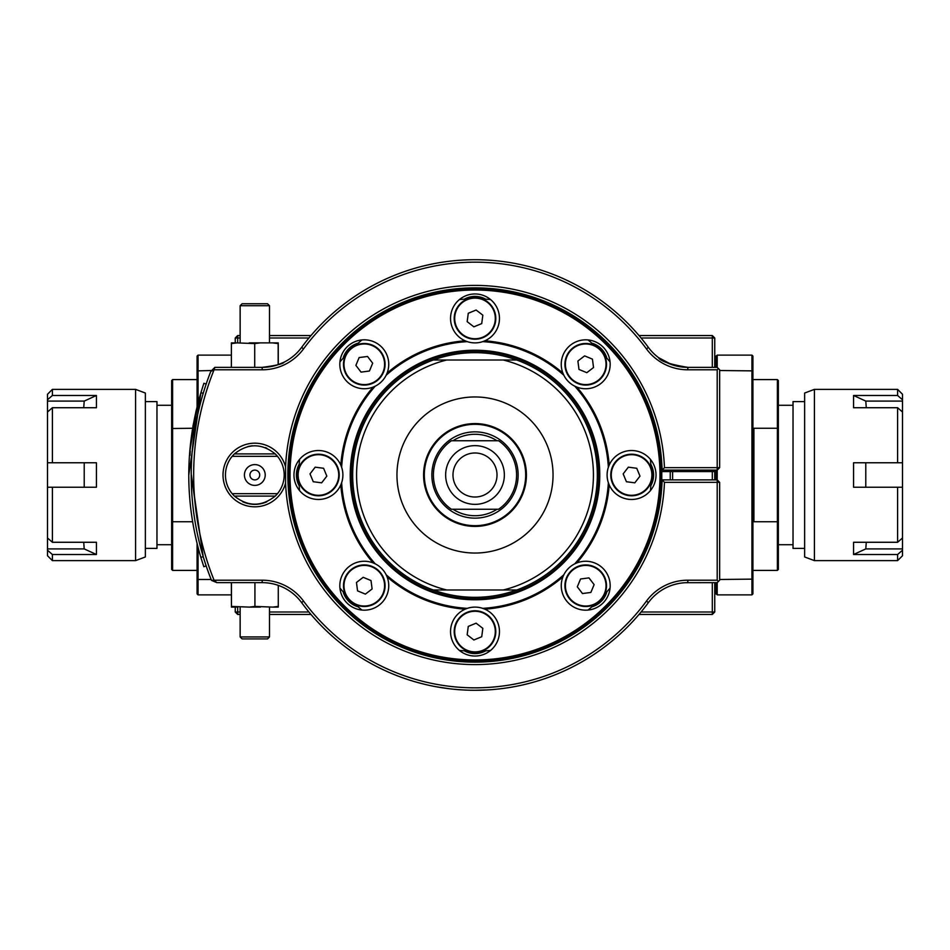 <?xml version="1.0" encoding="UTF-8"?>
<svg xmlns="http://www.w3.org/2000/svg" width="950" height="950" viewBox="0 0 950 950"><rect width="100%" height="100%" fill="white"/><g stroke="black" fill="none" stroke-linecap="round" stroke-linejoin="round"><path stroke-width="1.43" d="M198.396 401.47L189.774 451.119L192.993 426.099L198.871 401.589M189.941 455.394L190.261 451.155M189.442 455.359L193.004 426.099L199.999 397.492M199.524 397.361L195.759 412.229M192.304 430.207L189.81 450.668M191.211 473.967L203.169 556.664L206.126 565.939L203.811 566.722L200.83 557.365C184.727 502.455 184.763 447.545 200.925 392.647L203.882 383.277L200.925 392.647L188.765 475.071M203.906 383.289L206.174 384.061M188.777 473.053L188.765 475.131M203.811 566.722L206.15 565.939L203.193 556.653L191.211 475.131M188.801 470.808L188.777 472.863M475 445.645A29.355 29.355 0 0 1 504.355 475A29.355 29.355 0 0 1 475 504.355A29.355 29.355 0 0 1 445.645 475A29.355 29.355 0 0 1 475 445.645M475 497.016A22.016 22.016 0 0 1 452.984 475A22.016 22.016 0 0 1 475 452.984A22.016 22.016 0 0 1 497.016 475A22.016 22.016 0 0 1 475 497.016M475 440.753L451.404 440.753A41.586 41.586 0 0 0 451.404 509.247L498.596 509.247A41.586 41.586 0 0 0 498.596 440.753L456.048 440.753M456.048 509.247L475 509.247M424.317 475A50.682 50.682 0 0 0 475 525.683A50.682 50.682 0 0 0 525.683 475A50.682 50.682 0 0 0 475 424.317A50.682 50.682 0 0 0 424.317 475M526.419 475A51.419 51.419 0 0 0 475 423.581A51.419 51.419 0 0 0 423.581 475A51.419 51.419 0 0 0 475 526.419A51.419 51.419 0 0 0 526.419 475M396.957 475A78.043 78.043 0 0 0 475 553.043A78.043 78.043 0 0 0 553.043 475A78.043 78.043 0 0 0 475 396.957A78.043 78.043 0 0 0 396.957 475M446.726 589.986L503.274 589.986A118.406 118.406 0 0 0 503.274 360.014L446.726 360.014A118.406 118.406 0 0 0 446.726 589.986L433.271 589.986A122.324 122.324 0 0 1 433.271 360.014L446.726 360.014M503.274 360.014L516.729 360.014A122.324 122.324 0 0 1 516.729 589.986L503.274 589.986M352.676 475A122.324 122.324 0 0 0 475 597.324A122.324 122.324 0 0 0 597.324 475A122.324 122.324 0 0 0 475 352.676A122.324 122.324 0 0 0 352.676 475M475 598.785A123.785 123.785 0 0 0 598.785 475A123.785 123.785 0 0 0 475 351.215A123.785 123.785 0 0 0 351.215 475A123.785 123.785 0 0 0 475 598.785M475 350.229A124.771 124.771 0 0 1 599.771 475A124.771 124.771 0 0 1 475 599.771A124.771 124.771 0 0 1 350.229 475A124.771 124.771 0 0 1 475 350.229M563.849 375.25A133.582 133.582 0 0 0 482.707 341.644A24.463 24.463 0 0 0 475 293.966A24.463 24.463 0 0 0 467.293 341.644A24.463 24.463 0 0 0 482.707 341.644L484.88 340.812A134.556 134.556 0 0 1 562.899 373.124L563.849 375.25A24.463 24.463 0 0 0 574.75 386.151L576.876 387.101A134.556 134.556 0 0 1 609.188 465.12L608.356 467.293A24.463 24.463 0 0 0 608.356 482.707L609.188 484.88A134.556 134.556 0 0 1 576.876 562.899L574.75 563.849A24.463 24.463 0 0 0 563.849 574.75L562.899 576.876A134.556 134.556 0 0 1 484.88 609.188L482.707 608.356A24.463 24.463 0 0 0 467.293 608.356L465.12 609.188A134.556 134.556 0 0 1 387.101 576.876L386.151 574.75A24.463 24.463 0 0 0 375.25 563.849L373.124 562.899A134.556 134.556 0 0 1 340.812 484.88L341.644 482.707A24.463 24.463 0 0 0 341.644 467.293L340.812 465.12A134.556 134.556 0 0 1 373.124 387.101L375.25 386.151A24.463 24.463 0 0 0 386.151 375.25L387.101 373.124A134.556 134.556 0 0 1 465.12 340.812L467.293 341.644A133.582 133.582 0 0 0 386.151 375.25A24.463 24.463 0 0 0 364.289 339.827A24.463 24.463 0 0 0 339.827 364.289A24.463 24.463 0 0 0 375.25 386.151A133.582 133.582 0 0 0 341.644 467.293M341.644 482.707A133.582 133.582 0 0 0 375.25 563.849A24.463 24.463 0 0 0 339.827 585.711A24.463 24.463 0 0 0 364.289 610.173A24.463 24.463 0 0 0 386.151 574.75A133.582 133.582 0 0 0 467.293 608.356A24.463 24.463 0 0 0 475 656.034A24.463 24.463 0 0 0 482.707 608.356A133.582 133.582 0 0 0 563.849 574.75A24.463 24.463 0 0 0 585.711 610.173A24.463 24.463 0 0 0 610.173 585.711A24.463 24.463 0 0 0 574.75 563.849A133.582 133.582 0 0 0 608.356 482.707M608.356 467.293A133.582 133.582 0 0 0 574.75 386.151M340.812 484.88A24.463 24.463 0 0 1 293.966 475A24.463 24.463 0 0 1 340.812 465.12A24.463 24.463 0 0 1 340.812 484.88M482.446 650.988A176.142 176.142 0 0 0 490.556 650.453M477.731 610.957A20.793 20.793 0 0 1 495.615 634.303A20.793 20.793 0 0 1 472.269 652.187A20.793 20.793 0 0 1 454.385 628.841A20.793 20.793 0 0 1 477.731 610.957A20.793 20.793 0 0 1 495.615 634.303A20.793 20.793 0 0 1 472.269 652.187M490.556 299.547A176.142 176.142 0 0 0 482.446 299.012M475 659.953A184.953 184.953 0 0 0 659.953 475A184.953 184.953 0 0 0 475 290.047A184.953 184.953 0 0 0 290.047 475A184.953 184.953 0 0 0 475 659.953M562.899 373.124A24.463 24.463 0 0 1 585.711 339.827A24.463 24.463 0 0 1 610.173 364.289A24.463 24.463 0 0 1 562.899 373.124M609.188 465.12A24.463 24.463 0 0 1 656.034 475A24.463 24.463 0 0 1 609.188 484.88A24.463 24.463 0 0 1 609.188 465.12M594.178 604.711A176.142 176.142 0 0 1 588.074 610.066A24.463 24.463 0 0 0 610.066 588.074A176.142 176.142 0 0 1 604.711 594.178M475 660.927A185.927 185.927 0 0 1 289.073 475A185.927 185.927 0 0 1 475 289.073A185.927 185.927 0 0 1 660.927 475A185.927 185.927 0 0 1 475 660.927M573.064 569.204A20.793 20.793 0 0 1 602.217 573.064A20.793 20.793 0 0 1 598.357 602.217A20.793 20.793 0 0 1 569.204 598.357A20.793 20.793 0 0 1 573.064 569.204A20.793 20.793 0 0 1 602.217 573.064A20.793 20.793 0 0 1 598.357 602.217M650.453 490.556A176.142 176.142 0 0 0 650.988 482.446M650.988 467.554A176.142 176.142 0 0 0 650.453 459.444M610.957 472.269A20.793 20.793 0 0 1 634.303 454.385A20.793 20.793 0 0 1 652.187 477.731A20.793 20.793 0 0 1 628.841 495.615A20.793 20.793 0 0 1 610.957 472.269A20.793 20.793 0 0 1 634.303 454.385A20.793 20.793 0 0 1 652.187 477.731M610.066 361.926A176.142 176.142 0 0 0 604.711 355.822M594.178 345.289A176.142 176.142 0 0 0 588.074 339.934M569.204 376.936A20.793 20.793 0 0 1 573.064 347.783A20.793 20.793 0 0 1 602.217 351.642A20.793 20.793 0 0 1 598.357 380.796A20.793 20.793 0 0 1 569.204 376.936A20.793 20.793 0 0 1 573.064 347.783A20.793 20.793 0 0 1 602.217 351.642M719.649 467.661L717.203 467.661L717.203 369.799L718.426 368.576L719.649 369.799L719.649 467.661L717.203 470.108L662.091 470.108A187.15 187.15 0 0 0 475 287.85A187.15 187.15 0 0 0 287.85 475A187.15 187.15 0 0 0 475 662.15A187.15 187.15 0 0 0 662.091 479.892L660.867 479.892M662.091 479.892L717.203 479.892L717.203 482.339L664.454 482.339L662.091 479.892M664.454 482.339A189.596 189.596 0 0 1 475 664.596A189.596 189.596 0 0 1 285.57 483.099A31.801 31.801 0 0 1 223.013 475A31.801 31.801 0 0 1 285.57 466.901L285.57 483.099M285.57 466.901A189.596 189.596 0 0 1 475 285.404A189.596 189.596 0 0 1 664.454 467.661L717.203 467.661L717.203 479.892L719.649 482.339L717.203 482.339L717.203 580.201L718.426 581.424L719.649 580.201L719.649 482.339M661.782 479.892L661.782 471.58L672.612 471.58L672.612 479.892M670.712 470.108L670.712 471.58M278.207 342.891L272.603 342.891L278.172 343.579L278.255 342.891L278.279 364.622L284.181 362.128C283.314 363.838 275.975 365.572 262.176 367.353L214.866 367.353L214.071 369.799A281.342 281.342 0 0 0 214.071 580.201L211.506 580.391L216.897 582.647L262.176 582.647C290.866 588.347 290.866 588.347 262.176 582.647A48.925 48.925 0 0 1 301.589 602.573A215.282 215.282 0 0 0 648.411 602.573A48.925 48.925 0 0 1 687.824 582.647L685.389 582.706C669.619 585.2 669.619 585.2 685.389 582.706L717.203 582.647L718.426 581.424M476.366 690.282L469.157 690.211M718.426 368.576L717.203 367.353L687.824 367.353C670.118 364.456 660.345 361.202 658.481 357.58L671.579 364.574M660.867 470.108L662.091 470.108L664.454 467.661M676.602 366.047L687.824 367.353C670.154 364.468 660.369 361.214 658.481 357.58M717.203 369.799L687.824 369.799A51.371 51.371 0 0 1 646.439 348.876A212.836 212.836 0 0 0 303.561 348.876A51.371 51.371 0 0 1 262.176 369.799L214.071 369.799L210.781 371.438L214.866 367.353M262.176 369.799L262.176 367.353A48.925 48.925 0 0 0 301.589 347.427A215.282 215.282 0 0 1 648.411 347.427A48.925 48.925 0 0 0 687.824 367.353L687.824 369.799M211.506 580.391A283.789 283.789 0 0 1 210.781 371.438M216.897 582.647L214.071 580.201L262.176 580.201A51.371 51.371 0 0 1 303.561 601.124A212.836 212.836 0 0 0 646.439 601.124A51.371 51.371 0 0 1 687.824 580.201L717.203 580.201M245.599 502.871A29.355 29.355 0 0 0 264.041 502.871M275.251 496.09A29.355 29.355 0 0 0 277.471 493.679L275.251 496.09L234.389 496.09C248.009 506.872 261.63 506.872 275.251 496.09M276.165 454.836A29.355 29.355 0 0 0 275.251 453.91L277.471 456.321A29.355 29.355 0 0 0 276.165 454.848M284.181 475A29.355 29.355 0 0 1 277.471 493.679L232.168 493.679A29.355 29.355 0 0 1 232.168 456.321L234.389 453.91A29.355 29.355 0 0 0 232.168 456.321L277.471 456.321A29.355 29.355 0 0 1 284.181 475M233.474 495.164A29.355 29.355 0 0 0 234.389 496.09L232.168 493.679A29.355 29.355 0 0 0 233.474 495.152M264.611 502.681A29.355 29.355 0 0 0 266.796 501.802L265.276 502.431M252.641 504.272L250.717 504.07M248.722 503.714L247.154 503.346M245.527 502.847L244.399 502.443M245.029 502.681A29.355 29.355 0 0 1 242.844 501.802L242.583 501.683M242.939 501.849L243.889 502.241M680.699 583.169L682.991 582.884M675.201 584.298L674.571 584.476M674.251 584.571L673.396 584.82M675.331 584.262L676.697 583.929M676.78 583.906L678.597 583.526M687.824 580.201L687.824 582.647L685.389 582.706M283.777 587.67L282.577 587.1M280.666 586.269L278.279 585.378L278.279 606.421L272.745 607.109L254.921 606.421L254.921 582.647M487.35 689.938L474.394 690.282M473.242 690.282L472.364 690.27M472.019 690.27L470.713 690.246M469.336 690.211L465.215 690.068M502.443 688.536L501.719 688.619M495.021 689.356L493.691 689.474M496.517 689.213L490.426 689.736M495.069 689.356L492.789 689.546M498.049 689.047L493.454 689.498M509.485 687.503L504.224 688.299M508.772 687.622L507.775 687.776M504.688 688.227L499.427 688.893M501.173 688.691L501.885 688.607M498.287 689.023L500.258 688.797M517.311 686.09L510.886 687.278M516.907 686.173L514.484 686.636M524.507 684.523L522.844 684.903M523.889 684.665L521.277 685.259M520.79 685.366L517.881 685.971M519.104 685.722L516.669 686.221M513.321 686.85L511.919 687.099M510.411 687.361L509.532 687.503M459.04 689.7L455.762 689.427M452.699 689.13L452.105 689.071M460.643 689.807L458.221 689.629M455.038 689.356L456.534 689.498M432.915 686.137L431.051 685.758M436.359 686.791L435.1 686.553M449.908 688.821L436.43 686.803M438.413 687.159L437.629 687.016M445.004 688.192L443.46 687.966M442.581 687.836L435.302 686.601M428.806 685.271L427.464 684.974L428.806 685.271M434.494 686.446L433.758 686.304L434.494 686.446M424.294 684.226L415.791 681.981M427.714 685.033L427.061 684.879M529.827 683.193L527.844 683.703M529.019 683.394L525.611 684.249M523.628 684.724L523.023 684.867M494.665 689.391L493.81 689.462M492.943 689.534L491.067 689.688M522.452 684.998L520.089 685.508M441.002 687.586L439.482 687.337M432.963 686.149L434.126 686.375L432.963 686.149M436.858 686.886L435.907 686.707M254.921 606.421L249.351 607.109L231.456 606.421L231.456 582.647M231.456 606.421L231.361 582.647M272.745 607.109L278.255 607.109L278.279 606.421M231.432 607.109L237.025 607.109M249.351 607.109L260.466 607.109M240.136 636.939L242.107 638.911L267.532 638.911L269.503 636.939L240.136 636.939L240.136 607.109M265.335 502.407L266.724 501.838M244.423 475A10.402 10.402 0 0 0 254.814 485.402A10.402 10.402 0 0 0 265.216 475A10.402 10.402 0 0 0 254.814 464.598A10.402 10.402 0 0 0 244.423 475M259.718 475A4.893 4.893 0 0 0 254.814 470.108A4.893 4.893 0 0 0 249.921 475A4.893 4.893 0 0 0 254.814 479.892A4.893 4.893 0 0 0 259.718 475M234.389 453.91C248.009 443.128 261.63 443.128 275.251 453.91L234.389 453.91M712.31 479.892L712.31 471.58L672.612 471.58M712.31 470.108L712.31 471.58L714.756 471.58L714.756 479.892M231.361 343.579L236.894 342.891L231.384 342.891L231.361 367.353M236.894 342.891L254.719 343.579L260.288 342.891L249.173 342.891M260.288 342.891L272.603 342.891M240.136 305.71L269.503 305.71L267.532 303.751L242.107 303.751L240.136 305.71L240.136 342.891M278.172 343.579L278.172 364.669M254.719 343.579L254.719 367.353M310.983 614.448L269.503 614.448M240.136 614.448L237.69 614.448L237.69 612.002L240.136 612.002M714.756 582.647L714.756 612.002L712.31 614.448L639.018 614.448M237.69 614.448L235.244 612.002L235.244 607.109M235.244 342.891L235.244 337.998L237.69 337.998L237.69 342.891M211.149 579.488L198.063 579.488L198.063 594.878L231.361 594.878M198.063 594.878L197.078 593.893L197.078 579.12L198.063 579.488L198.063 547.544M197.078 579.12L197.078 543.685M197.078 406.576L197.078 356.108L198.063 355.122L198.063 402.705M192.577 521.74L172.615 521.74L172.615 570.416L197.078 570.416M172.615 570.416L171.641 569.43L171.641 380.57L172.615 379.584L172.615 521.74L171.641 521.479M145.362 548.399L156.964 548.399L156.964 401.601L145.362 401.601M135.577 389.369L145.362 393.039L145.362 556.961L135.577 560.631L135.577 389.369L52.392 389.369L52.392 395.485L47.5 399.772L47.5 412.003L52.392 407.728L52.392 462.769L47.5 462.769L47.5 487.231L96.425 487.231L96.425 462.769L52.392 462.769M52.392 487.231L52.392 542.272L47.5 537.997L47.5 550.228L52.392 554.515L96.425 554.515L96.425 542.272L52.392 542.272M52.392 554.515L52.392 560.631L135.577 560.631M47.5 399.772L47.5 394.262L52.392 389.369M52.392 560.631L47.5 555.738L47.5 550.228M47.5 537.997L47.5 487.231M47.5 462.769L47.5 412.003M96.425 554.515L84.218 548.91L47.5 548.91M84.218 548.91L83.719 542.272M84.218 487.231L84.218 462.769M83.719 407.728L84.218 401.09L47.5 401.09M52.392 407.728L96.425 407.728L96.425 395.485L52.392 395.485M84.218 401.09L96.425 395.485M192.624 428.26L171.641 428.521M197.078 370.88L211.708 370.512M231.361 355.122L198.063 355.122M240.136 337.998L237.69 337.998L237.69 335.552L235.244 337.998M639.018 335.552L712.31 335.552L714.756 337.998L714.756 367.353M714.756 470.108L714.756 471.58M752.922 356.108L752.922 593.893L751.937 594.878L751.937 355.122L752.922 356.108M777.385 379.584L778.359 380.57L778.359 569.43L777.385 570.416L777.385 521.74L753.896 521.74L753.896 428.26L777.385 428.26L777.385 379.584L752.922 379.584M804.638 401.601L793.036 401.601L793.036 548.399L804.638 548.399M814.423 560.631L804.638 556.961L804.638 393.039L814.423 389.369L814.423 560.631L897.607 560.631L897.607 554.515L902.5 550.228L902.5 537.997L897.607 542.272L897.607 487.231L902.5 487.231L902.5 462.769L853.575 462.769L853.575 487.231L897.607 487.231M897.607 462.769L897.607 407.728L902.5 412.003L902.5 399.772L897.607 395.485L853.575 395.485L853.575 407.728L897.607 407.728M897.607 395.485L897.607 389.369L814.423 389.369M902.5 550.228L902.5 555.738L897.607 560.631M897.607 389.369L902.5 394.262L902.5 399.772M902.5 412.003L902.5 462.769M902.5 487.231L902.5 537.997M853.575 395.485L865.783 401.09L902.5 401.09M865.783 401.09L866.281 407.728M865.783 462.769L865.783 487.231M866.281 542.272L865.783 548.91L902.5 548.91M897.607 542.272L853.575 542.272L853.575 554.515L897.607 554.515M865.783 548.91L853.575 554.515M778.359 428.521L777.385 428.26L777.385 521.74L778.359 521.479M752.922 370.88L719.649 370.512M752.922 579.12L719.649 579.488M751.937 355.122L717.203 355.122L717.203 367.353M717.203 582.647L717.203 594.878L751.937 594.878M716.217 367.353L716.217 356.108L717.203 355.122M716.217 479.892L716.217 470.108M717.203 594.878L716.217 593.893L716.217 582.647M716.217 356.108L714.756 356.108M716.217 593.893L714.756 593.893M712.31 335.552L712.31 337.998L714.756 337.998M641.072 612.002L714.756 612.002M712.31 582.647L712.31 614.448M235.244 612.002L237.69 612.002L237.69 607.109M269.503 612.002L308.928 612.002M308.928 337.998L269.503 337.998M237.69 335.552L240.136 335.552M269.503 335.552L310.983 335.552M712.31 367.353L712.31 337.998L641.072 337.998M299.547 459.444A176.142 176.142 0 0 0 299.012 467.554M299.012 482.446A176.142 176.142 0 0 0 299.547 490.556M339.043 477.731A20.793 20.793 0 0 1 315.697 495.615A20.793 20.793 0 0 1 297.813 472.269A20.793 20.793 0 0 1 321.159 454.385A20.793 20.793 0 0 1 339.043 477.731A20.793 20.793 0 0 1 315.697 495.615A20.793 20.793 0 0 1 297.813 472.269M355.822 345.289A176.142 176.142 0 0 1 361.926 339.934A24.463 24.463 0 0 0 339.934 361.926A176.142 176.142 0 0 1 345.289 355.822M376.936 380.796A20.793 20.793 0 0 1 347.783 376.936A20.793 20.793 0 0 1 351.642 347.783A20.793 20.793 0 0 1 380.796 351.642A20.793 20.793 0 0 1 376.936 380.796A20.793 20.793 0 0 1 347.783 376.936A20.793 20.793 0 0 1 351.642 347.783M467.554 299.012A176.142 176.142 0 0 0 459.444 299.547M472.269 339.043A20.793 20.793 0 0 1 454.385 315.697A20.793 20.793 0 0 1 477.731 297.813A20.793 20.793 0 0 1 495.615 321.159A20.793 20.793 0 0 1 472.269 339.043A20.793 20.793 0 0 1 454.385 315.697A20.793 20.793 0 0 1 477.731 297.813M459.444 650.453A176.142 176.142 0 0 0 467.554 650.988M339.934 588.074A176.142 176.142 0 0 0 345.289 594.178M355.822 604.711A176.142 176.142 0 0 0 361.926 610.066M380.796 573.064A20.793 20.793 0 0 1 376.936 602.217A20.793 20.793 0 0 1 347.783 598.357A20.793 20.793 0 0 1 351.642 569.204A20.793 20.793 0 0 1 380.796 573.064A20.793 20.793 0 0 1 376.936 602.217A20.793 20.793 0 0 1 347.783 598.357M476.116 310.021L468.279 313.262L467.162 321.658L473.884 326.824L481.721 323.594L482.838 315.186L476.116 310.021M359.136 357.556L355.882 365.382L361.036 372.115L369.443 371.011L372.685 363.185L367.531 356.464L359.136 357.556M310.021 473.884L313.262 481.721L321.658 482.838L326.824 476.116L323.594 468.279L315.186 467.162L310.021 473.884M357.556 590.864L365.382 594.118L372.115 588.964L371.011 580.557L363.185 577.315L356.464 582.469L357.556 590.864M473.884 639.979L481.721 636.738L482.838 628.342L476.116 623.176L468.279 626.406L467.162 634.814L473.884 639.979M590.864 592.444L594.118 584.618L588.964 577.885L580.557 578.989L577.315 586.815L582.469 593.536L590.864 592.444M639.979 476.116L636.738 468.279L628.342 467.162L623.176 473.884L626.406 481.721L634.814 482.838L639.979 476.116M592.444 359.136L584.618 355.882L577.885 361.036L578.989 369.443L586.815 372.685L593.536 367.531L592.444 359.136M464.301 299.179A22.016 22.016 0 0 1 485.699 299.179M591.767 343.116A22.016 22.016 0 0 1 606.884 358.233M650.821 464.301A22.016 22.016 0 0 1 650.821 485.699M606.884 591.767A22.016 22.016 0 0 1 591.767 606.884M485.699 650.821A22.016 22.016 0 0 1 464.301 650.821M358.233 606.884A22.016 22.016 0 0 1 343.116 591.767M299.179 485.699A22.016 22.016 0 0 1 299.179 464.301M343.116 358.233A22.016 22.016 0 0 1 358.233 343.116M248.081 446.429L252.249 445.752M265.335 447.593L266.808 448.198M193.384 423.89L193.004 426.075L193.384 423.89M192.981 426.158L193.313 424.282L192.981 426.158M200.83 557.365L203.169 556.664M200.901 392.647L203.264 393.359M452.972 509.247A40.719 40.719 0 0 0 497.028 509.247M497.028 440.753A40.719 40.719 0 0 0 452.972 440.753M518.142 475A43.142 43.142 0 0 1 475 518.142A43.142 43.142 0 0 1 431.858 475A43.142 43.142 0 0 1 475 431.858A43.142 43.142 0 0 1 518.142 475M472.328 651.7A20.306 20.306 0 0 0 495.128 634.244A20.306 20.306 0 0 0 477.672 611.444A20.306 20.306 0 0 0 454.872 628.9A20.306 20.306 0 0 0 472.328 651.7M598.061 601.837A20.306 20.306 0 0 0 601.837 573.372A20.306 20.306 0 0 0 573.372 569.596A20.306 20.306 0 0 0 569.596 598.061A20.306 20.306 0 0 0 598.061 601.837M651.7 477.672A20.306 20.306 0 0 0 634.244 454.872A20.306 20.306 0 0 0 611.444 472.328A20.306 20.306 0 0 0 628.9 495.128A20.306 20.306 0 0 0 651.7 477.672M601.837 351.939A20.306 20.306 0 0 0 573.372 348.163A20.306 20.306 0 0 0 569.596 376.628A20.306 20.306 0 0 0 598.061 380.404A20.306 20.306 0 0 0 601.837 351.939M646.439 348.876L648.411 347.427M303.561 348.876L301.589 347.427M262.176 582.647L262.176 580.201M301.589 602.573L303.561 601.124M648.411 602.573L646.439 601.124M670.237 479.892L670.237 471.58M298.3 472.328A20.306 20.306 0 0 0 315.756 495.128A20.306 20.306 0 0 0 338.556 477.672A20.306 20.306 0 0 0 321.1 454.872A20.306 20.306 0 0 0 298.3 472.328M351.939 348.163A20.306 20.306 0 0 0 348.163 376.628A20.306 20.306 0 0 0 376.628 380.404A20.306 20.306 0 0 0 380.404 351.939A20.306 20.306 0 0 0 351.939 348.163M477.672 298.3A20.306 20.306 0 0 0 454.872 315.756A20.306 20.306 0 0 0 472.328 338.556A20.306 20.306 0 0 0 495.128 321.1A20.306 20.306 0 0 0 477.672 298.3M348.163 598.061A20.306 20.306 0 0 0 376.628 601.837A20.306 20.306 0 0 0 380.404 573.372A20.306 20.306 0 0 0 351.939 569.596A20.306 20.306 0 0 0 348.163 598.061M269.503 607.109L269.503 636.939M700.079 471.58L700.079 470.108M269.503 342.891L269.503 305.71M171.641 544.718L156.964 544.718M171.641 405.282L156.964 405.282M197.078 379.584L172.615 379.584M778.359 405.282L793.036 405.282M778.359 544.718L793.036 544.718M752.922 570.416L777.385 570.416"/></g></svg>
